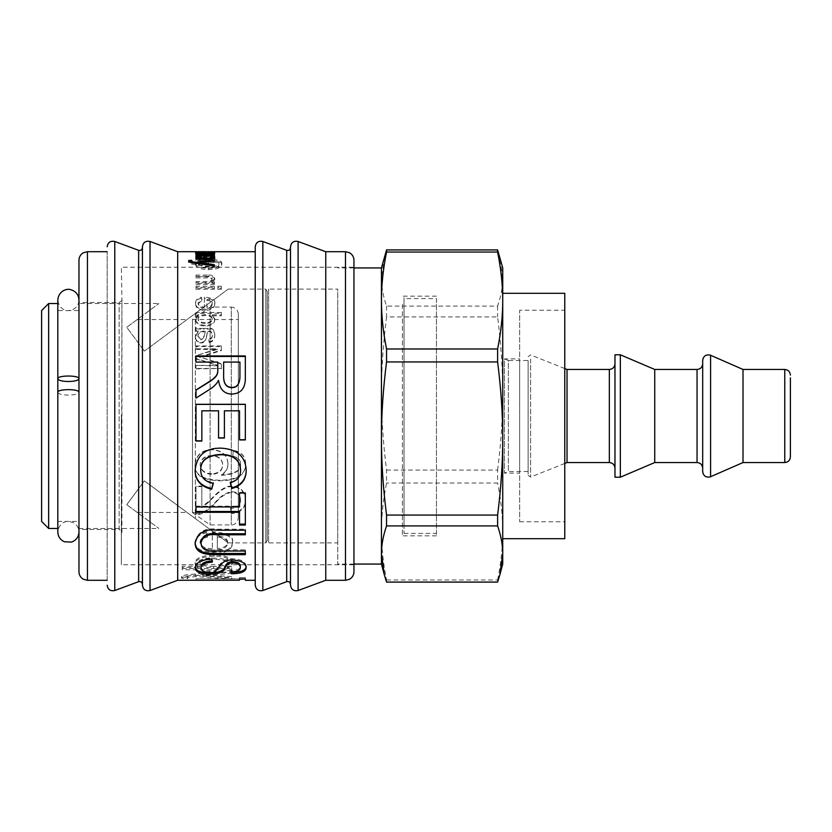 <?xml version="1.0" encoding="UTF-8"?>
<svg xmlns="http://www.w3.org/2000/svg" width="832" height="832" viewBox="0 0 832 832"><rect width="100%" height="100%" fill="white"/><g stroke="black" fill="none" stroke-linecap="round" stroke-linejoin="round"><path stroke-width="0.62" stroke-dasharray="4.16 3.12" d="M126.766 504.691L137.249 512.45L126.766 504.691L144.383 480.886L126.766 504.691L158.891 528.466L126.766 504.691L144.383 480.886L195.312 518.575L144.383 480.886L126.766 504.691M195.312 518.575L228.207 542.911L195.312 518.575L195.312 313.425L144.383 351.114L228.207 289.089L195.312 313.425L195.312 518.575M126.766 327.309L137.249 319.55L126.766 327.309L144.383 351.114L126.766 327.309L158.891 303.534L126.766 327.309L144.383 351.114L126.766 327.309M228.207 289.089L265.814 289.089L265.814 542.911L265.814 289.089L267.228 291.522L267.228 540.478L267.228 291.522L268.642 289.089L268.642 542.911L268.642 289.089L337.74 289.089L337.74 542.911L337.74 289.089M78.967 303.534L78.967 528.466L78.967 303.534L158.891 303.534M78.967 310.586L78.967 521.414L78.967 310.586L68.39 310.586C66.778 311.126 58.833 309.41 57.814 300.009L57.814 531.991C58.833 522.59 66.778 520.874 68.39 521.414L72.894 522.413C76.762 524.43 78.79 527.623 78.967 531.991M57.814 310.586L57.814 521.414L57.814 310.586L68.39 310.586L73.05 309.514C76.825 307.476 78.801 304.304 78.967 300.009L78.967 378.726M57.814 528.466L57.814 378.726M48.651 528.466L48.651 303.534M41.6 521.414L41.6 310.586M337.74 300.508L337.74 564.065L337.74 300.508M381.451 267.935L381.451 564.065M384.353 257.119L381.451 278.013C381.42 286.79 383.126 296.161 386.547 306.093L497.619 306.093C501.051 296.161 502.757 286.79 502.726 278.013L499.824 257.119M502.726 267.935L502.726 393.505C502.757 369.554 501.051 344.032 497.619 316.94L386.547 316.94C383.126 344.032 381.42 369.554 381.451 393.505C381.42 417.456 383.126 442.967 386.547 470.059L386.547 483.018C383.126 500.167 381.42 516.329 381.451 531.492C381.42 546.655 383.126 562.817 386.547 579.966L386.547 582.078M497.619 306.093L497.619 316.94M386.547 306.093L386.547 316.94M386.547 579.966L497.619 579.966L497.619 582.078M497.619 579.966C501.051 562.817 502.757 546.655 502.726 531.492L502.726 564.065M386.547 470.059L497.619 470.059L497.619 483.018L386.547 483.018M497.619 470.059C501.051 442.967 502.757 417.456 502.726 393.505L502.726 531.492C502.757 516.329 501.051 500.167 497.619 483.018M502.726 293.311L502.726 538.689L502.726 293.311M564.772 538.689L564.772 293.311M564.772 310.242L564.772 521.758L564.772 310.242L519.646 310.242L519.646 521.758L519.646 310.242M519.646 358.883L519.646 473.117L519.646 358.883L504.41 358.883L504.41 473.117L504.41 358.883L508.362 360.506L508.362 471.494L508.362 360.506L528.112 360.506L528.112 471.494L528.112 360.506M528.112 360.672L528.112 475.363L528.112 360.672M567.029 369.46L567.029 462.54M614.973 367.37L614.973 468.177L614.973 367.37M614.973 354.796L614.973 477.204M620.329 354.796L620.329 477.204M654.742 369.46L654.742 462.54M702.686 367.37L702.686 468.177M702.686 360.443L702.686 471.557M743.018 369.46L743.018 462.54M238.316 314.111L238.316 517.889L238.316 314.111C237.9 309.837 235.55 307.486 231.265 307.06L231.265 524.94L231.265 307.06L210.111 307.06L210.111 524.94L210.111 307.06L192.483 319.405L192.483 512.595L192.483 319.405M238.316 512.45L238.316 319.55L238.316 512.45L192.483 512.45L192.483 319.55L192.483 512.45M436.446 304.294L436.446 535.86L436.446 304.294M402.418 304.294L402.418 535.86L402.418 304.294M436.446 298.605L436.446 533.395L436.446 298.605L404.009 298.605L404.009 533.395L404.009 298.605M404.009 526.219L404.009 297.731L404.009 526.219M107.172 580.289L107.172 251.711L107.172 580.289M78.967 571.823L78.967 260.177M78.967 300.009L78.967 529.516L119.111 529.516L119.111 302.484L119.111 529.516C121.722 531.097 122.658 532.033 121.93 532.334L121.93 299.666C122.658 299.967 121.722 300.903 119.111 302.484L78.967 302.484M57.814 392.34C58.448 394.025 61.974 394.961 68.39 395.127C74.818 394.961 78.343 394.025 78.967 392.34L78.967 529.516M121.368 415.355L121.368 564.772L121.368 415.355M353.954 564.772L353.954 267.228L121.368 267.228L121.93 299.614L121.368 564.772L353.954 564.772M353.954 571.823L353.954 260.177M325.749 580.289L325.749 251.711M290.493 585.218L290.493 246.782M290.493 584.334L290.493 415.272M255.237 585.218L255.237 246.782M255.237 415.282L255.237 251.711M142.428 247.666L142.428 584.334M142.428 564.772L142.428 267.228M142.428 585.218L142.428 246.782M177.684 580.289L177.684 251.711M210.454 251.711L195.988 251.722L212.087 251.878L195.988 252.408L214.354 252.408L211.806 252.169L214.781 251.857L211.609 251.722M214.781 252.949L195.988 253.916L214.354 253.916L211.598 253.469L214.781 252.949L214.781 254.342L210.922 254.103L210.922 252.699M214.781 303.056C215.53 299.676 212.066 297.71 204.381 297.149L204.381 307.07C200.273 306.727 198.182 305.344 198.12 302.931L201.895 299.468L201.51 297.232C197.6 297.981 195.614 299.884 195.541 302.931C195.77 307.122 198.931 309.296 205.036 309.473C211.172 309.327 214.417 307.185 214.781 303.056L214.781 304.023C215.53 300.674 212.066 298.73 204.381 298.168L204.381 307.07M203.663 328.411C199.389 328.526 196.83 328.245 195.988 327.569L195.988 330.346L198.255 330.897L195.541 336.742C195.718 340.309 197.496 342.16 200.855 342.306C203.954 342.514 205.868 340.382 206.586 335.91L207.657 331.074C210.506 330.481 212.035 331.77 212.222 334.922C212.399 337.241 211.234 338.645 208.718 339.113L209.113 341.838C212.888 341.203 214.781 338.77 214.781 334.516C214.427 329.576 212.118 327.538 207.865 328.411L203.663 328.411L203.663 329.16C199.389 329.274 196.83 328.994 195.988 328.328L195.988 330.346M221.364 345.935L195.988 345.935L195.988 348.826L217.235 348.826L195.988 355.628L195.988 358.446L217.589 365.321L195.988 365.404L195.988 368.462L221.364 368.462L221.364 363.667L199.649 356.928L221.364 349.991L221.364 345.935L221.364 346.538L195.988 346.538L195.988 348.826M232.523 543.452C234 537.514 227.261 533.915 212.316 532.636L212.316 549.879C204.318 549.432 200.252 547.227 200.138 543.254C200.117 540.301 202.571 538.242 207.49 537.087L206.721 532.792C199.129 534.425 195.26 537.909 195.125 543.254C195.562 549.983 201.708 553.353 213.574 553.363C225.514 553.384 231.837 550.087 232.523 543.452L232.523 542.36C234 536.474 227.261 532.896 212.316 531.638L212.316 549.879M239.522 577.866L239.522 578.864L195.988 578.864L239.522 578.812L239.522 577.574L245.336 577.574L239.522 577.866L239.522 580.268M245.336 580.289L245.336 579.259M231.712 573.425L231.712 571.542L195.125 575.422C186.555 575.983 182.01 576.815 181.501 577.897L182.177 578.51L187.907 578.604L187.366 578.074C186.971 577.45 189.831 576.971 195.936 576.659L231.712 578.947L231.712 577.99L202.748 576.025L231.712 573.425L231.712 570.211L195.395 574.038L195.395 575.411M227.115 567.778L227.115 567.726C230.724 566.873 232.523 565.479 232.523 563.524C231.868 558.99 225.732 556.556 214.115 556.213C201.989 556.774 195.655 559.27 195.125 563.701C195.125 565.354 196.664 566.623 199.732 567.497L182.218 567.57L182.218 569.795L231.712 569.795L231.712 567.778L227.115 567.778L227.115 566.415C230.724 565.583 232.523 564.19 232.523 562.255L232.523 563.524M201.843 486.647L195.988 486.647L195.988 514.582C200.876 515.268 207.262 511.472 215.155 503.204C220.47 496.818 226.075 493.178 231.982 492.294C237.349 492.71 240.23 495.425 240.604 500.438C240.604 505.471 237.266 508.186 230.589 508.57L231.306 513.646C240.708 512.73 245.471 508.29 245.606 500.323C244.816 491.629 240.23 487.115 231.847 486.772C226.585 485.888 219.034 490.89 209.206 501.748L201.843 507.707L201.843 486.044L195.988 486.044L195.988 514.582M221.426 475.259L221.426 475.134C225.794 472.534 227.968 468.78 227.968 463.871C227.323 455.322 222.019 450.632 212.046 449.81C201.708 450.31 196.071 455.291 195.125 464.776C194.147 474.635 202.134 479.981 219.086 480.813C236.735 480.74 245.575 475.228 245.606 464.256C245.565 456.685 241.457 452.14 233.293 450.642L232.752 456.529C237.983 457.59 240.604 460.262 240.604 464.558C240.854 471.089 234.468 474.656 221.426 475.259L221.426 474.625C225.794 472.046 227.968 468.322 227.968 463.466L227.968 463.871M221.364 312.447L195.988 312.447L195.988 314.735L198.328 314.798L195.541 318.822C195.905 322.806 199.118 324.969 205.171 325.312C211.338 325.073 214.542 322.951 214.781 318.937L212.274 314.902L221.364 314.902L221.364 312.447L221.364 313.342L195.988 313.342L195.988 314.735M214.354 286.239L195.988 286.239L195.988 288.184L214.354 288.184L214.354 286.239L214.354 287.352L195.988 287.352L195.988 289.276L195.988 288.184M221.364 286.239L217.838 286.239L217.838 288.184L221.364 288.184L221.364 286.239L221.364 287.352L217.838 287.352L217.838 289.276L217.838 288.184M207.303 275.07L195.988 275.07L195.988 276.713L207.168 276.713C210.683 276.744 212.316 277.43 212.087 278.782C212.17 280.571 210.153 281.486 206.034 281.538L195.988 281.538L195.988 283.348L214.354 283.348L214.354 281.715L211.765 281.674L214.781 278.429C214.583 275.974 212.087 274.851 207.303 275.07L207.303 276.276L195.988 276.276L195.988 277.909L195.988 276.713M208.926 259.615L199.534 259.615L195.541 263.151C195.946 266.344 200.294 268.091 208.582 268.393C216.736 268.226 221.146 266.51 221.811 263.234C221.811 261.217 219.305 260.052 214.292 259.74L213.45 260.697C217.1 260.978 218.93 261.82 218.93 263.234C218.566 265.595 215.186 266.822 208.79 266.895C201.999 266.698 198.598 265.47 198.578 263.214L201.209 260.645L205.91 260.645L205.91 263.234L208.926 263.234L208.926 259.615L208.926 260.957L199.534 260.957L195.541 264.462L195.541 263.151M214.781 256.298C215.53 255.247 212.066 254.665 204.381 254.55L204.381 257.66C200.273 257.525 198.182 257.057 198.12 256.256L201.895 255.195L201.51 254.571C197.6 254.748 195.614 255.31 195.541 256.256C195.77 257.67 198.931 258.43 205.036 258.534C211.172 258.44 214.417 257.691 214.781 256.298L214.781 257.67C215.53 256.63 212.066 256.048 204.381 255.934L204.381 257.66M214.334 258.003L214.781 258.658C214.583 259.896 212.087 260.468 207.303 260.406L195.988 260.406L195.988 259.501L207.168 259.501C210.683 259.48 212.316 259.137 212.087 258.492C212.17 257.712 210.153 257.327 206.034 257.327L195.988 257.327L195.988 254.53L195.988 255.923L203.663 255.736L203.663 254.353M195.988 255.351L198.255 255.247L198.255 254.384M198.255 255.247L195.541 254.311L195.541 252.907M195.541 254.311L197.756 253.76M198.006 253.739L205.192 253.885M206.586 254.426L207.657 255.216L207.657 254.353M207.657 255.216L212.222 254.228M212.222 254.571L208.718 254.01L208.718 252.606M208.718 254.01L209.113 252.616M209.113 253.718L212.222 253.843M213.637 254.01L214.781 254.634L214.781 251.857M214.781 254.634C214.427 255.497 212.118 255.861 207.865 255.736L203.663 255.736M198.006 254.394L205.192 255.216C204.901 254.519 203.476 254.103 200.928 253.978L198.006 254.394L198.006 253.812M205.192 255.216L205.192 254.353M195.988 253.417L195.988 252.013L195.988 253.417L208.603 253.417L208.603 252.013M195.988 253.261L212.087 253.167L212.087 251.971M212.087 253.167L195.988 253.126L195.988 251.722M195.988 253.126L195.988 251.763M195.988 253.178L212.087 253.292L212.087 251.878M212.087 253.292L195.988 253.552L195.988 252.148M195.988 253.552L195.988 252.408M195.988 253.812L214.354 253.812L214.354 252.408M214.354 253.812L214.354 252.169M214.354 253.583L211.806 253.583L211.806 252.169L211.806 253.573L214.781 253.261L211.557 253.136L211.557 251.722M211.557 253.136L214.781 253.178L214.781 251.774M214.781 253.178L208.603 253.417M213.782 253.989L213.782 252.585M210.922 254.103L211.598 254.363L211.598 252.959M211.598 254.363L195.988 254.831L195.988 253.438M195.988 254.831L195.988 253.916M195.988 255.31L214.354 255.31L214.354 253.916M214.354 255.31L214.354 253.479M214.354 254.873L211.598 254.873L211.598 253.479M214.781 254.342L211.598 254.862L211.598 253.469M204.381 298.168L204.381 297.149M204.381 308.006C200.273 307.663 198.182 306.29 198.12 303.909L198.12 302.931M198.12 303.909L201.895 300.466L201.895 299.468M201.895 300.466L201.51 297.232M201.51 298.251C197.6 299 195.614 300.882 195.541 303.909L195.541 302.931M195.541 303.909C195.77 308.058 198.931 310.211 205.036 310.388C211.172 310.242 214.417 308.121 214.781 304.023M206.96 307.871L206.96 300.383C210.59 300.81 212.337 302.026 212.222 304.023C212.014 306.259 210.257 307.549 206.96 307.871L206.96 299.385C210.59 299.811 212.337 301.038 212.222 303.056C212.014 305.313 210.257 306.602 206.96 306.935M212.222 304.023L212.222 303.056M206.96 300.383L206.96 299.385M195.988 328.328L195.988 327.569M195.988 331.084L198.255 331.635L198.255 330.897M198.255 331.635L195.541 336.742M195.541 337.428C195.718 340.964 197.496 342.794 200.855 342.94C203.954 343.138 205.868 341.026 206.586 336.596L206.586 335.91M206.586 336.596L207.657 331.074M207.657 331.812C210.506 331.219 212.035 332.488 212.222 335.618L212.222 334.922M212.222 335.618C212.399 337.917 211.234 339.31 208.718 339.778L208.718 339.113M208.718 339.778L209.113 341.838M209.113 342.472C212.888 341.848 214.781 339.435 214.781 335.223L214.781 334.516M214.781 335.223C214.427 330.314 212.118 328.297 207.865 329.16L203.663 329.16M198.006 336.783C197.818 333.798 199.846 332.134 204.079 331.812L205.192 331.812C204.901 335.899 203.476 338.634 200.928 339.997L198.006 336.097C197.818 333.081 199.846 331.417 204.079 331.074L205.192 331.074C204.901 335.213 203.476 337.958 200.928 339.342L198.006 336.097M205.192 331.812L205.192 331.074M195.988 346.538L195.988 345.935M195.988 349.409L217.235 349.409L217.235 348.826M217.235 349.409L217.235 348.889M217.235 349.471L195.988 355.628M195.988 356.148L195.988 358.446M195.988 358.935L217.589 365.321M217.589 365.841L195.988 365.404M195.988 365.841L195.988 368.462M195.988 368.867L221.364 368.462M221.364 368.867L221.364 363.667M221.364 364.114L199.649 356.928M199.649 357.427L199.649 356.855M199.649 357.365L221.364 350.563L221.364 349.991M221.364 350.563L221.364 346.538M212.316 531.638L212.316 532.636M212.316 548.725C204.318 548.288 200.252 546.094 200.138 542.162L200.138 543.254M200.138 542.162C200.117 539.23 202.571 537.191 207.49 536.047L207.49 537.087M207.49 536.047L206.721 532.792M206.721 531.794C199.129 533.406 195.26 536.858 195.125 542.162L195.125 543.254M195.125 542.162C195.562 548.829 201.708 552.167 213.574 552.188C225.514 552.209 231.837 548.933 232.523 542.36M217.318 548.517L217.318 535.902C224.38 536.754 227.791 538.907 227.562 542.36C227.157 546.042 223.746 548.09 217.318 548.517L217.318 536.931C224.38 537.794 227.791 539.968 227.562 543.452C227.157 547.165 223.746 549.234 217.318 549.671M227.562 542.36L227.562 543.452M217.318 535.902L217.318 536.931M245.336 355.94L245.336 377.114C245.731 388.128 241.238 393.838 231.847 394.254C224.286 394.118 219.846 389.615 218.546 380.734L218.41 380.734C216.965 383.937 213.97 386.953 209.425 389.782L195.988 398.247L195.988 389.958M195.988 362.076L217.776 362.076M195.988 362.544L195.988 355.94M239.928 362.076L223.642 362.076M195.988 441.043L195.988 404.29M245.336 439.93L245.336 404.29M239.522 410.821L239.522 439.93M239.522 410.873L224.401 410.821M224.401 410.873L224.401 438.048M218.546 410.821L218.546 438.048M218.546 410.873L201.843 410.821M201.843 410.873L201.843 441.043M195.125 470.028C196.633 455.021 205.265 447.637 221.021 447.876C237.297 448.885 245.69 456.29 246.199 470.111L246.199 470.579M230.412 482.695L230.266 482.165L230.266 482.737M230.266 482.165C237.141 480.23 240.583 476.185 240.604 470.028M200.72 469.477C200.71 476.684 204.901 481.125 213.304 482.82L213.304 483.392M213.304 482.82L213.148 483.361M239.522 525.054L239.522 511.493M195.988 506.948L195.988 512.314M195.988 506.168L239.522 506.168L239.522 506.948M239.522 506.168L239.522 493.033M239.522 492.378L245.336 492.378L245.336 493.033M245.336 492.378L245.336 525.054M195.135 542.797L195.125 543.358M195.125 542.266C197.434 532.033 204.651 527.686 216.778 529.204L245.336 529.204L245.336 530.182M245.336 529.204L245.336 534.789M201.032 541.923C201.365 548.153 206.658 550.805 216.913 549.869L245.336 549.869L245.336 551.034M245.336 549.869L245.336 554.674M231.4 572.364L230.859 570.513C237.172 570.45 240.334 569.067 240.334 566.363M230.859 570.513L230.859 571.854M195.166 567.507L195.125 568.225M195.125 566.925C195.738 561.33 201.323 558.314 211.869 557.877L211.869 559.104M211.869 557.877L212.41 562.037M201.032 566.821C201.25 569.577 204.048 570.96 209.425 570.991C219.679 573.331 217.298 557.908 232.523 558.802C241.02 559.208 245.575 561.694 246.199 566.259L246.199 567.559M246.199 566.259L246.158 566.904M195.988 578.864L195.988 580.226L195.988 578.812L245.336 578.874M239.522 577.574L239.522 578.978M245.336 577.574L245.336 578.978L245.336 577.574M231.712 570.211L231.712 571.542M195.395 574.038L195.125 575.422M195.125 574.049C186.555 574.61 182.01 575.432 181.501 576.503L181.501 577.897M181.501 576.503L182.177 578.51M182.177 577.117L187.907 577.21L187.907 578.604M187.907 577.21L187.366 576.68L187.366 578.074M187.366 576.68C186.971 576.056 189.831 575.598 195.936 575.286L195.936 576.659M195.936 575.286L231.712 577.543L231.712 578.947M231.712 576.597L202.748 574.652L202.748 576.025L202.748 574.621L231.712 572.073M227.115 566.415L227.115 567.726M232.523 562.255C231.868 557.762 225.732 555.35 214.115 555.006C201.989 555.568 195.655 558.043 195.125 562.432L195.125 563.701M195.125 562.432C195.125 564.075 196.664 565.323 199.732 566.197L199.732 567.497M199.732 566.197L199.732 567.57M199.732 566.27L182.218 566.27L182.218 567.57M182.218 566.27L182.218 569.795M182.218 568.474L231.712 568.474L231.712 569.795M231.712 568.474L231.712 567.778M231.712 566.467L227.115 566.467M213.626 566.488C204.703 566.415 200.21 565.115 200.138 562.588C200.169 559.863 204.828 558.366 214.115 558.106C223.07 558.345 227.625 559.811 227.791 562.494C227.25 565.053 222.529 566.394 213.626 566.488L213.626 567.788C204.703 567.715 200.21 566.405 200.138 563.857C200.169 561.111 204.828 559.603 214.115 559.333C223.07 559.582 227.625 561.059 227.791 563.763C227.25 566.353 222.529 567.694 213.626 567.788M227.791 562.494L227.791 563.763M200.138 562.588L200.138 563.857M195.988 486.044L195.988 486.647M195.988 513.739C200.876 514.415 207.262 510.65 215.155 502.455C220.47 496.132 226.075 492.523 231.982 491.639C237.349 492.055 240.23 494.749 240.604 499.71L240.604 500.438M240.604 499.71C240.604 504.702 237.266 507.395 230.589 507.78L230.589 508.57M230.589 507.78L231.306 513.646M231.306 512.803C240.708 511.898 245.471 507.499 245.606 499.595L245.606 500.323M245.606 499.595C244.816 490.984 240.23 486.502 231.847 486.158C226.585 485.295 219.034 490.246 209.206 501.02L201.843 506.927L201.843 507.707M201.843 506.927L201.843 486.044M227.968 463.466C227.323 454.99 222.019 450.341 212.046 449.519C201.708 450.008 196.071 454.958 195.125 464.36L195.125 464.776M195.125 464.36C194.147 474.136 202.134 479.43 219.086 480.251C236.735 480.189 245.575 474.718 245.606 463.85L245.606 464.256M245.606 463.85C245.565 456.331 241.457 451.828 233.293 450.351L233.293 450.642M233.293 450.351L232.752 456.529M232.752 456.186C237.983 457.236 240.604 459.888 240.604 464.142L240.604 464.558M240.604 464.142C240.854 470.61 234.468 474.146 221.426 474.75M212.004 473.824C204.766 473.418 200.814 470.309 200.138 464.485C200.782 458.848 204.62 455.863 211.64 455.53C218.514 455.811 222.196 458.848 222.695 464.662C222.321 470.246 218.754 473.304 212.004 473.824L212.004 474.334C204.766 473.918 200.814 470.777 200.138 464.911C200.782 459.222 204.62 456.206 211.64 455.874C218.514 456.154 222.196 459.222 222.695 465.078C222.321 470.714 218.754 473.803 212.004 474.334M195.988 313.342L195.988 312.447M195.988 315.609L198.328 315.609L198.328 314.735M198.328 315.609L198.328 314.798M198.328 315.661L195.541 319.654L195.541 318.822M195.541 319.654C195.905 323.606 199.118 325.759 205.171 326.092C211.338 325.853 214.542 323.752 214.781 319.769L214.781 318.937M214.781 319.769L212.274 314.954M212.274 315.827L212.274 314.902M212.274 315.775L221.364 315.775L221.364 314.902M221.364 315.775L221.364 313.342M205.171 323.461C200.512 323.222 198.162 321.87 198.12 319.394C198.099 317.034 200.356 315.744 204.89 315.557C209.581 315.588 212.025 316.909 212.222 319.509C211.973 322.13 209.622 323.45 205.171 323.461L205.171 322.66C200.512 322.421 198.162 321.048 198.12 318.562C198.099 316.17 200.356 314.881 204.89 314.683C209.581 314.725 212.025 316.056 212.222 318.677C211.973 321.318 209.622 322.639 205.171 322.66M212.222 319.509L212.222 318.677M198.12 319.394L198.12 318.562M195.988 287.352L195.988 286.239M195.988 289.276L214.354 289.276L214.354 288.184M214.354 289.276L214.354 287.352M217.838 287.352L217.838 286.239M217.838 289.276L221.364 289.276L221.364 288.184M221.364 289.276L221.364 287.352M195.988 276.276L195.988 275.07M195.988 277.909L207.168 277.909C210.683 277.94 212.316 278.626 212.087 279.968L212.087 278.782M212.087 279.968C212.17 281.726 210.153 282.641 206.034 282.693L195.988 282.693L195.988 281.538M195.988 282.693L195.988 283.348M195.988 284.482L214.354 284.482L214.354 283.348M214.354 284.482L214.354 281.715M214.354 282.859L211.765 282.859L211.765 281.715M211.765 282.859L211.765 281.674M211.765 282.828L214.781 279.614L214.781 278.429M214.781 279.614C214.583 277.181 212.087 276.068 207.303 276.276M199.534 260.957L199.534 259.615M195.541 264.462C195.946 267.623 200.294 269.36 208.582 269.651C216.736 269.495 221.146 267.79 221.811 264.545L221.811 263.234M221.811 264.545C221.811 262.548 219.305 261.394 214.292 261.082L214.292 259.74M214.292 261.082L213.45 262.028L213.45 260.697M213.45 262.028C217.1 262.309 218.93 263.141 218.93 264.545L218.93 263.234M218.93 264.545C218.566 266.895 215.186 268.102 208.79 268.174C201.999 267.977 198.598 266.76 198.578 264.524L198.578 263.214M198.578 264.524L201.209 261.986L201.209 260.645M201.209 261.986L205.91 261.986L205.91 260.645M205.91 261.986L205.91 263.234M205.91 264.545L208.926 264.545L208.926 263.234M208.926 264.545L208.926 260.957M204.381 255.934L204.381 254.55M204.381 259.022C200.273 258.887 198.182 258.419 198.12 257.629L198.12 256.256M198.12 257.629L201.895 256.578L201.895 255.195M201.895 256.578L201.51 254.571M201.51 255.954C197.6 256.131 195.614 256.682 195.541 257.629L195.541 256.256M195.541 257.629C195.77 259.033 198.931 259.782 205.036 259.886C211.172 259.792 214.417 259.054 214.781 257.67M206.96 258.97L206.96 256.547C210.59 256.662 212.337 257.036 212.222 257.67C212.014 258.409 210.257 258.846 206.96 258.97L206.96 255.174C210.59 255.289 212.337 255.663 212.222 256.298C212.014 257.046 210.257 257.483 206.96 257.608M212.222 257.67L212.222 256.298M206.96 256.547L206.96 255.174M195.988 259.501L195.988 258.149M195.988 260.406L195.988 259.054M195.988 257.327L195.988 255.954M195.988 256.662L214.354 256.662L214.354 255.892L214.354 257.265L211.765 257.265L211.765 255.892M214.354 256.662L214.354 257.265M211.765 257.265L211.765 256.672M214.781 258.658L214.781 257.296M214.354 267.311L214.354 266.022L214.354 267.311L195.686 264.597L195.686 263.286M195.686 264.597L195.541 263.276M195.541 264.586C191.131 264.181 188.802 263.463 188.531 262.444L188.531 261.113M188.531 262.444L188.926 261.789M191.547 261.695L191.828 260.343M191.828 261.685L191.547 262.257C191.35 262.881 192.816 263.318 195.957 263.578L195.957 263.328M195.957 263.578L196.882 263.453M199.462 263.12L214.354 261.279L214.354 259.938M214.354 262.34L199.462 264.108L199.462 262.798M199.462 264.139L214.354 266.053L214.354 264.753M530.618 359.081L530.618 477.069L530.618 359.081M609.336 462.54L609.336 369.46M697.05 462.54L697.05 369.46M710.59 355.274L710.59 476.726M784.763 462.54L784.763 369.46M87.433 580.289L87.433 251.711M345.488 580.289L345.488 251.711M298.095 590.512L298.095 241.488M286.697 581.682L286.697 250.318M262.839 590.512L262.839 241.488M114.774 590.512L114.774 241.488M138.632 581.682L138.632 250.318M150.02 590.512L150.02 241.488M200.855 253.677L200.855 252.574M207.865 255.736L207.865 254.353M200.928 253.978L200.928 252.574M204.079 255.216L204.079 254.353M207.584 253.261L207.584 252.013M206.658 253.126L206.658 251.722M207.938 253.178L207.938 251.763M205.514 253.552L205.514 252.148M205.639 254.831L205.639 253.438M205.036 310.388L205.036 309.473M200.855 342.94L200.855 342.306M207.022 334.079L207.022 333.372M207.865 329.16L207.865 328.411M200.928 339.997L200.928 339.342M204.079 331.812L204.079 331.074M203.705 356.127L203.705 355.607M213.574 552.188L213.574 553.363M216.778 529.204L216.778 530.182M216.913 549.869L216.913 551.034M209.425 570.991L209.425 572.333M232.523 558.802L232.523 560.04M208.302 574.995L208.302 576.368M210.194 574.122L210.194 575.484M214.115 555.006L214.115 556.213M214.115 558.106L214.115 559.333M215.155 502.455L215.155 503.204M231.982 491.639L231.982 492.294M231.847 486.158L231.847 486.772M209.206 501.02L209.206 501.748M219.086 480.251L219.086 480.813M205.171 326.092L205.171 325.312M204.89 315.557L204.89 314.683M207.168 277.909L207.168 276.713M206.034 282.693L206.034 281.538M208.582 269.651L208.582 268.393M208.79 268.174L208.79 266.895M205.036 259.886L205.036 258.534M206.034 257.327L206.034 255.954M207.303 260.406L207.303 259.054M202.322 263.817L202.322 262.506M137.249 512.45L187.034 512.45M137.249 319.55L187.034 319.55M228.207 542.911L265.814 542.911L267.228 540.478L268.642 542.911L337.74 542.911M78.967 528.466L158.891 528.466M57.814 521.414L78.967 521.414M353.954 267.935L337.74 267.935M353.954 564.065L337.74 564.065M519.646 521.758L564.772 521.758M528.112 471.494L508.362 471.494L504.41 473.117L519.646 473.117M564.772 463.434L530.618 477.069L528.112 475.363M564.772 368.566L530.618 354.931L528.112 356.637M192.483 512.595L210.111 524.94L231.265 524.94C230.953 525.221 237.078 525.283 238.316 517.889M192.483 319.55L238.316 319.55M436.446 296.14L402.418 296.14L404.009 297.731M436.446 535.86L402.418 535.86L404.009 534.269M404.009 533.395L436.446 533.395M210.454 253.126L213.294 253.126"/><path stroke-width="1.25" d="M78.967 300.009L78.967 378.726L78.967 300.009C78.614 294.622 75.837 291.169 70.637 289.682C67.163 288.205 58.479 290.846 57.814 300.009L57.814 378.726C57.169 375.138 79.612 375.138 78.967 378.726C78.343 380.422 74.818 381.347 68.39 381.524C61.974 381.347 58.448 380.422 57.814 378.726L57.814 528.466L48.651 528.466L48.651 303.534L57.814 303.534M48.651 528.466L41.6 521.414L41.6 310.586L48.651 303.534M353.954 564.065L381.451 564.065L381.451 267.935L353.954 267.935M386.547 525.907L497.619 525.907C501.051 535.839 502.757 545.21 502.726 553.987L499.824 574.881L497.619 582.078L386.547 582.078L384.353 574.881L381.451 553.987C381.42 545.21 383.126 535.839 386.547 525.907L386.547 515.06C383.126 487.968 381.42 462.446 381.451 438.495C381.42 414.544 383.126 389.033 386.547 361.941L386.547 348.982C383.126 331.833 381.42 315.671 381.451 300.508C381.42 285.345 383.126 269.183 386.547 252.034L386.547 249.922L381.451 267.935M386.547 361.941L497.619 361.941L497.619 348.982L386.547 348.982M497.619 361.941C501.051 389.033 502.757 414.544 502.726 438.495L502.726 300.508C502.757 315.671 501.051 331.833 497.619 348.982M386.547 252.034L497.619 252.034C501.051 269.183 502.757 285.345 502.726 300.508L502.726 267.935L497.619 249.922L386.547 249.922M497.619 252.034L497.619 249.922M497.619 525.907L497.619 515.06L386.547 515.06M499.824 574.881L502.726 564.065L502.726 438.495C502.757 462.446 501.051 487.968 497.619 515.06M502.726 293.311L564.772 293.311L564.772 538.689L502.726 538.689M567.029 369.46L609.336 369.46L609.336 462.54L567.029 462.54L567.029 369.46L564.772 368.566M614.973 477.204L614.973 354.796L620.329 354.796L620.329 477.204L614.973 477.204M654.742 369.46L697.05 369.46L697.05 462.54L654.742 462.54L654.742 369.46L620.329 354.796M697.05 462.54C700.44 462.842 702.322 464.724 702.686 468.177L702.686 367.37M702.686 471.557L702.686 360.443C703.196 356.522 705.422 354.671 709.363 354.89L710.59 355.274L710.59 476.726L709.363 477.11C705.422 477.329 703.196 475.478 702.686 471.557M743.018 369.46L784.763 369.46L784.763 462.54L743.018 462.54L743.018 369.46L710.59 355.274M790.4 377.884L790.4 456.893L790.4 377.884M87.433 580.289L87.433 251.711L83.356 252.762C80.548 254.436 79.082 256.911 78.967 260.177L78.967 571.823C79.082 575.089 80.548 577.564 83.356 579.238L87.433 580.289L107.172 580.289M78.967 531.991L78.967 392.34C79.612 388.742 57.169 388.742 57.814 392.34L57.814 531.991C58.032 536.588 60.226 539.854 64.418 541.788L71.5 542.1C76.201 540.363 78.686 536.994 78.967 531.991L78.967 378.726M353.954 267.228L353.954 564.772M353.954 415.324L353.954 571.823C353.839 575.089 352.373 577.564 349.565 579.238L345.488 580.289L345.488 251.711L349.565 252.762C352.373 254.436 353.839 256.911 353.954 260.177L353.954 415.324M345.488 251.711L325.749 251.711L325.749 580.289L345.488 580.289M290.493 415.262L290.493 585.218C291.21 589.597 293.738 591.365 298.095 590.512L298.095 241.488C293.738 240.635 291.21 242.403 290.493 246.782L290.493 584.334C290.118 582.13 288.85 581.246 286.697 581.682L262.839 590.512C258.482 591.365 255.954 589.597 255.237 585.218L255.237 246.782C255.954 242.403 258.482 240.635 262.839 241.488L262.839 590.512M211.609 251.722L255.237 251.711L255.237 415.282M138.632 581.682L114.774 590.512L114.774 241.488L138.632 250.318L138.632 581.682C140.785 581.246 142.054 582.13 142.428 584.334L142.428 564.772M142.428 267.228L142.428 247.666C142.054 249.87 140.785 250.754 138.632 250.318M142.428 415.262L142.428 585.218C143.135 589.597 145.673 591.365 150.02 590.512L150.02 241.488C145.673 240.635 143.135 242.403 142.428 246.782L142.428 415.262M150.02 241.488L177.684 251.711L177.684 580.289L150.02 590.512M195.988 415.282L195.988 404.29L245.336 404.29L245.336 439.93L239.522 439.93L239.522 410.821L224.401 410.821L224.401 438.048L218.546 438.048L218.546 410.821L201.843 410.821L201.843 441.043L195.988 441.043L195.988 415.282M203.663 254.353L195.988 254.53L195.988 253.958L198.255 253.854L195.541 252.907L200.855 252.273L206.586 253.022L207.657 253.822L212.222 253.167L209.113 252.314C212.888 252.325 214.781 252.637 214.781 253.23C214.427 254.103 212.118 254.478 207.865 254.353L203.663 254.353M213.294 251.711L177.684 251.711M209.425 389.553L195.988 398.091L195.988 389.958C212.285 379.683 211.442 380.442 214.822 377.322C217.1 375.201 218.088 372.518 217.776 369.294L217.776 362.076L195.988 362.076L195.988 355.94L245.336 355.94L245.336 376.782C245.731 387.878 241.238 393.64 231.847 394.066C224.286 393.931 219.846 389.386 218.546 380.432L218.41 380.432C216.965 383.656 213.97 386.703 209.425 389.553M213.304 483.392L211.64 489.268C200.595 486.481 195.094 480.23 195.125 470.496C196.633 455.364 205.265 447.907 221.021 448.146C237.297 449.166 245.69 456.643 246.199 470.579C246.095 479.835 241.29 485.826 231.806 488.54L230.266 482.737C237.141 480.782 240.583 476.705 240.604 470.496C240.042 460.148 233.532 454.906 221.062 454.761C207.428 455.374 200.647 460.439 200.72 469.945C200.71 477.204 204.901 481.697 213.304 483.392M245.336 525.054L239.522 525.054L239.522 512.314L195.988 512.314L195.988 506.948L239.522 506.948L239.522 493.033L245.336 493.033L245.336 525.054M245.336 554.674L216.778 554.674C208.239 554.507 195.634 554.767 195.125 543.358C197.434 533.042 204.651 528.653 216.778 530.182L245.336 530.182L245.336 534.789L216.913 534.789C207.709 533.738 202.415 536.484 201.032 543.015C201.365 549.297 206.658 551.97 216.913 551.034L245.336 551.034L245.336 554.674M231.4 573.726L230.859 571.854C237.172 571.792 240.334 570.398 240.334 567.663C240.282 564.772 237.838 563.191 232.981 562.91C229.237 562.734 226.606 564.366 225.087 567.819C223.933 572.01 218.878 574.122 209.924 574.153C200.751 574.205 195.822 572.229 195.125 568.225C195.738 562.588 201.323 559.541 211.869 559.104L212.41 562.037C204.641 562.723 200.855 564.751 201.032 568.131C201.25 570.898 204.048 572.302 209.425 572.333C219.679 574.694 217.298 559.146 232.523 560.04C241.02 560.446 245.575 562.952 246.199 567.559C245.981 571.646 241.051 573.706 231.4 573.726L231.234 571.844M239.522 580.226L195.988 580.268L239.522 580.226L239.522 578.978L245.336 578.978L239.522 579.259M245.336 578.978L245.336 580.289L255.237 580.289M207.303 259.054L195.988 259.054L195.988 258.149L207.168 258.149C210.683 258.118 212.316 257.785 212.087 257.13C212.17 256.35 210.153 255.954 206.034 255.954L195.988 255.954L195.988 255.278L214.354 255.278L214.354 255.892L211.765 255.902L214.781 257.296C214.583 258.544 212.087 259.126 207.303 259.054M214.354 264.753L214.354 266.022L195.541 263.276C191.131 262.87 188.802 262.142 188.531 261.113L188.885 260.447L191.828 260.343L191.547 260.926C191.35 261.56 192.816 261.997 195.957 262.257L214.354 259.938L214.354 261.009L199.462 262.798L214.354 264.753M195.988 254.53L195.988 253.958M198.255 254.384L198.255 253.854M205.192 253.885L206.513 254.353M206.586 254.353L206.586 253.022M207.657 254.353L207.657 253.822M212.222 254.228L212.222 253.167M212.222 253.843L213.637 254.01M198.006 253.812L198.006 253.001L205.192 253.822C204.901 253.115 203.476 252.699 200.928 252.574L198.006 253.001M205.192 254.353L205.192 253.822M195.988 390.177C212.285 379.995 211.442 380.744 214.822 377.655C217.1 375.544 218.088 372.892 217.776 369.699L217.776 369.294M217.776 369.699L217.776 362.544M195.988 356.46L245.336 356.46M223.642 362.544L223.642 375.866C223.423 383.583 226.158 387.504 231.847 387.618C236.798 387.837 239.491 384.426 239.928 377.385L239.928 362.544M239.928 377.042L239.928 362.076L223.642 362.076L223.642 375.513C223.423 383.302 226.158 387.254 231.847 387.379C236.798 387.598 239.491 384.145 239.928 377.042L239.928 377.385M195.988 404.394L245.336 404.394M245.336 439.722L239.522 439.722M224.401 437.861L218.546 437.861M201.843 440.825L195.988 440.825M213.304 482.82L211.64 488.634C200.595 485.878 195.094 479.679 195.125 470.028M211.64 488.634L211.64 489.268M246.199 470.111C246.095 479.294 241.29 485.222 231.806 487.916L231.806 488.54M231.806 487.916L230.266 482.165M200.72 469.945L200.72 469.477C200.647 460.054 207.428 455.042 221.062 454.428C233.532 454.574 240.042 459.774 240.604 470.028L240.604 470.496M195.988 511.493L239.522 511.493L239.522 512.314M245.336 524.118L239.522 524.118M245.336 553.478L216.778 553.478C208.239 553.322 195.634 553.571 195.125 542.266M245.336 533.77L216.913 533.77C207.709 532.73 202.415 535.444 201.032 541.923L201.032 543.015M195.125 566.925C195.822 570.887 200.751 572.842 209.924 572.801C218.878 572.759 223.933 570.669 225.087 566.519C226.606 563.098 229.237 561.475 232.981 561.652C237.838 561.933 240.282 563.493 240.334 566.363L240.334 567.663M212.41 560.778C204.641 561.465 200.855 563.482 201.032 566.821L201.032 568.131M246.199 566.259C245.981 570.315 241.051 572.354 231.4 572.364M195.988 580.226L177.684 580.289M211.9 258.846L212.087 257.13M195.988 255.954L195.988 255.278M211.744 256.662L211.765 255.902M214.354 255.892L214.354 255.278M211.765 257.275L214.781 258.658M191.828 261.685L188.885 261.789L188.885 260.447M191.755 262.704L191.547 260.926M195.957 263.328L195.957 262.257M196.882 263.453L199.462 263.12M199.462 263.817L199.462 262.818M290.493 247.666C290.118 249.87 288.85 250.754 286.697 250.318L286.697 581.682M207.022 254.353L207.022 253.417M204.079 254.353L204.079 253.822M216.778 553.478L216.778 554.674M216.913 533.77L216.913 534.789M232.981 561.652L232.981 562.91M225.087 566.519L225.087 567.819M209.924 572.801L209.924 574.153M207.168 259.054L207.168 258.149M203.289 264.368L203.289 263.224M381.451 564.065L384.353 574.881M567.029 462.54L564.772 463.434M609.336 369.46C612.726 369.158 614.609 367.276 614.973 363.823M609.336 462.54C612.726 462.842 614.609 464.724 614.973 468.177M654.742 462.54L620.329 477.204M697.05 369.46C700.44 369.158 702.322 367.276 702.686 363.823M743.018 462.54L710.59 476.726M784.763 369.46C788.154 369.772 790.036 371.644 790.4 375.107M784.763 462.54C788.154 462.228 790.036 460.356 790.4 456.893M87.433 251.711L107.172 251.711M325.749 251.711L298.095 241.488M325.749 580.289L298.095 590.512M286.697 250.318L262.839 241.488M114.774 590.512C110.417 591.365 107.89 589.597 107.172 585.218M114.774 241.488C110.417 240.635 107.89 242.403 107.172 246.782"/></g></svg>
